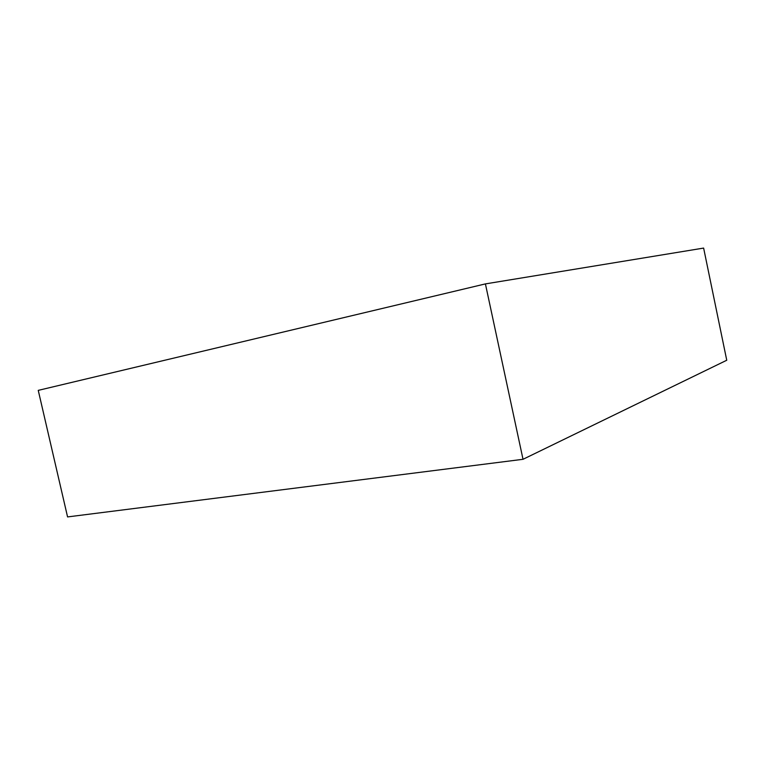 <?xml version="1.0" encoding="UTF-8"?>
<svg xmlns="http://www.w3.org/2000/svg" width="765" height="765" viewBox="0 0 765 765"><rect width="100%" height="100%" fill="white"/><g stroke="black" fill="none" stroke-linecap="round" stroke-linejoin="round"><path stroke-width="1.15" d="M703.628 248.08L726.75 360.248L523.021 459.296L485.412 283.901L703.628 248.08L726.75 360.248L523.021 459.296L67.569 516.92L38.25 390.37L485.412 283.901L523.021 459.296L67.569 516.92L38.25 390.37L485.412 283.901L703.628 248.08"/></g></svg>
